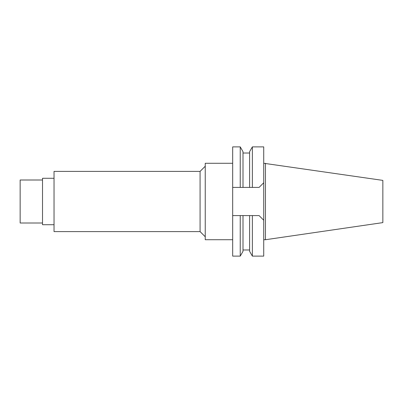 <?xml version="1.0" encoding="UTF-8"?>
<svg xmlns="http://www.w3.org/2000/svg" width="403" height="403" viewBox="0 0 403 403"><rect width="100%" height="100%" fill="white"/><g stroke="black" fill="none" stroke-linecap="round" stroke-linejoin="round"><path stroke-width="0.6" d="M265.446 163.27L265.446 239.73L382.85 222.612L382.85 180.388L263.728 163.27M42.511 180L20.15 180L20.15 223L42.511 223M54.037 178.277L42.511 178.277L42.511 224.723L54.037 224.723M54.037 171.396L54.037 231.604L200.079 231.604L200.079 171.396L54.037 171.396M205.243 166.238L200.079 171.396M205.243 236.763L200.079 231.604M232.677 163.27L205.243 163.27L205.243 239.73L232.677 239.73M240.238 256.117L240.238 215.59L243.004 215.59L243.004 251.331L240.238 256.117L232.677 256.117L232.677 187.41L243.004 187.41L232.677 187.41L232.677 146.883L240.238 146.883L240.238 187.41M252.374 146.883L249.608 151.669L249.608 187.41L259.084 187.41L263.728 182.766L263.728 146.883L252.374 146.883L252.374 187.41L243.004 187.41L243.004 151.669L240.238 146.883M259.084 215.59L249.608 215.59L252.374 215.59L252.374 256.117L263.728 256.117L263.728 220.234L259.084 215.59L263.728 220.234L263.728 182.766L259.084 187.41L252.374 187.41M242.017 215.59L240.752 215.59M251.87 187.41L250.611 187.41M240.752 187.41L241.175 187.41M243.004 215.59L250.359 215.59M251.452 215.59L252.354 215.59M232.677 215.59L240.238 215.59M265.446 239.73L263.728 239.73M249.608 215.59L249.608 251.331L252.374 256.117M249.608 153.024L243.004 153.024M249.608 249.976L243.004 249.976"/></g></svg>
